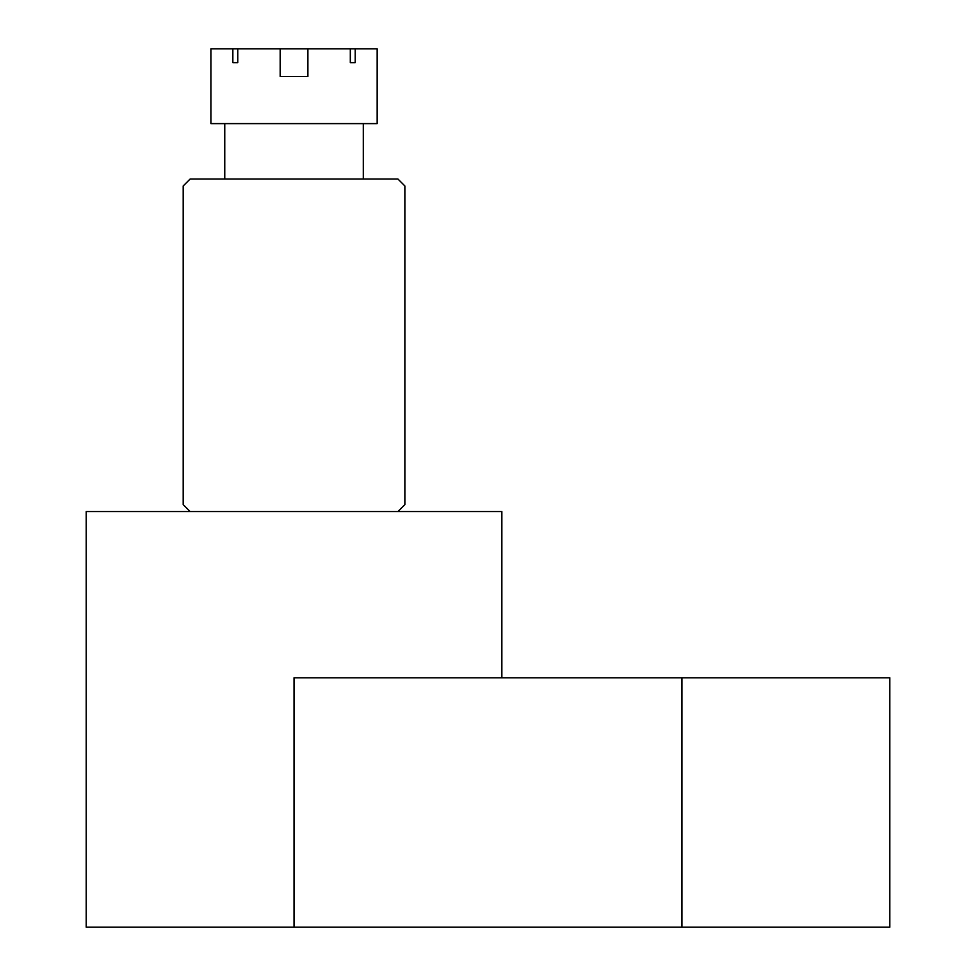 <?xml version="1.0" encoding="UTF-8"?>
<svg xmlns="http://www.w3.org/2000/svg" width="976" height="976" viewBox="0 0 976 976"><rect width="100%" height="100%" fill="white"/><g stroke="black" fill="none" stroke-linecap="round" stroke-linejoin="round"><path stroke-width="1.46" d="M397.94 511.558L404.869 504.629L404.869 185.965L397.94 179.035L190.125 179.035L183.195 185.965L183.195 504.629L190.125 511.558M294.032 927.2L294.032 677.808L889.795 677.808L889.795 927.2L86.205 927.2L86.205 511.558L501.859 511.558L501.859 677.808M280.173 48.8L350.311 48.8L350.311 62.659L355.215 62.659L355.215 48.8L377.163 48.8L377.163 123.61L210.901 123.61L210.901 48.8L232.849 48.8L232.849 62.659L237.754 62.659L237.754 48.8L280.173 48.8L280.173 76.506L307.891 76.506L307.891 48.8M363.304 179.035L363.304 123.61M224.761 179.035L224.761 123.61M237.754 48.8L232.849 48.8M355.215 48.8L350.311 48.8M355.215 62.659L350.311 62.659M237.754 62.659L232.849 62.659M681.968 927.2L681.968 677.808"/></g></svg>
